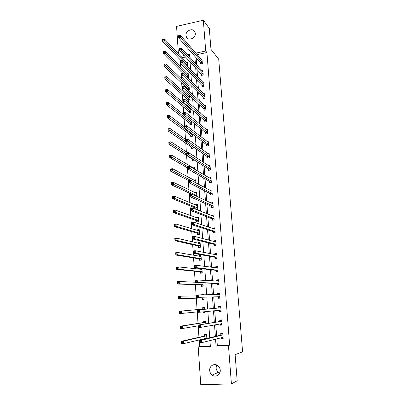 <?xml version="1.0" encoding="UTF-8"?>
<svg xmlns="http://www.w3.org/2000/svg" width="405" height="405" viewBox="0 0 405 405"><rect width="100%" height="100%" fill="white"/><g stroke="black" fill="none" stroke-linecap="round" stroke-linejoin="round"><path stroke-width="0.61" d="M195.316 33.377C195.919 38.308 188.173 41.366 186.391 36.931L186.016 35.453C185.414 30.512 193.22 27.459 194.967 31.98L195.316 33.377M219.778 372.964L218.513 372.296C217.075 371.208 216.265 369.735 216.088 367.887L216.624 364.971M220.239 370.145C220.75 374.671 215.617 377.804 212.179 375.091C210.696 373.962 209.866 372.438 209.689 370.524C209.177 365.902 214.518 362.799 217.946 365.745C219.302 366.864 220.067 368.332 220.239 370.145M178.418 53.814L176.565 26.386L203.335 20.25L209.304 28.431L210.959 49.349L218.72 59.226L242.585 351.844L235.113 354.684L237.173 380.756L231.412 383.889L200.764 384.75L198.212 346.994L210.352 346.402L209.932 340.559M199.331 342.827L199.589 346.619L198.212 346.994M180.088 59.682L180.169 60.927M180.316 63.064L180.584 66.997M180.878 71.315L181.04 73.71M181.187 75.856L181.389 78.818M181.673 83.04L181.916 86.604M182.063 88.766L182.199 90.74M182.478 94.861L182.802 99.615M182.949 101.797L183.014 102.754M183.288 106.778L183.693 112.747M184.103 118.797L184.594 126.001M184.928 130.916L185.5 139.371M185.758 143.132L186.351 151.85M186.594 155.454L187.201 164.384M187.5 168.738L188.062 177.031M188.436 182.503L188.927 189.778M189.15 193.053L189.221 194.111M189.378 196.395L189.803 202.642M190.016 205.801L190.173 208.119M190.33 210.418L190.684 215.617M190.892 218.66L191.135 222.259M191.292 224.572L191.575 228.703M191.773 231.625L192.107 236.53M192.264 238.859L192.471 241.901M192.664 244.706L193.084 250.943M193.246 253.287L193.377 255.221M193.56 257.899L194.076 265.488M194.233 267.847L194.289 268.657M194.461 271.208L195.073 280.174M195.377 284.634L196.081 295.007M196.298 298.176L197.073 309.643M197.26 312.392L198.01 323.413M198.293 327.534L198.956 337.299M199.133 339.916L199.164 340.352M199.589 346.619L210.327 346.093M189.626 56.184L188.927 56.33M185.571 57.039L182.118 57.763M206.864 338.494L206.575 334.373L204.571 334.49L204.672 335.892M204.854 338.545L204.884 338.97M205.831 323.818L205.624 320.882L203.629 321.008L203.73 322.4M202.991 311.88L203.057 312.771L205.046 312.635L204.976 311.678M204.808 309.283L204.682 307.506L202.697 307.643L202.794 309.025M202.029 298.105L202.125 299.477L204.105 299.33L203.953 297.179M203.786 294.749L203.745 294.243L201.771 294.394L201.801 294.779M201.113 284.938L201.209 286.3L203.178 286.138L202.945 282.892M200.202 271.882L200.293 273.233L202.257 273.056L201.948 268.733M199.964 268.505L200.019 269.29M199.295 258.937L199.392 260.273L201.341 260.086L200.991 255.125L199.042 255.322L199.108 256.223M198.399 246.098L198.49 247.425L200.434 247.227L200.09 242.306L198.151 242.514L198.202 243.268M197.513 233.371L197.605 234.687L199.533 234.475L199.194 229.594L197.265 229.817L197.306 230.42M196.633 220.75L196.724 222.056L198.642 221.829L198.303 216.994L196.385 217.222L196.415 217.682M196.288 209.471L197.761 209.289L197.422 204.49L195.514 204.738L195.534 205.052M195.757 208.231L195.828 209.289M196.855 196.425L196.552 192.097L194.658 192.527M195.898 182.888L195.681 179.8L193.792 180.109M194.957 169.472L194.825 167.609L193.069 167.873M193.975 172.459L193.266 172.56L193.231 172.034M192.329 159.19L192.421 160.441L194.289 160.01M194.02 156.183L193.97 155.515L193.185 155.636M191.494 147.182L191.58 148.422L193.448 148.124L193.367 146.959M190.659 135.265L190.745 136.5L192.608 136.191L192.456 134.025M189.834 123.449L189.92 124.674L191.778 124.35L191.555 121.206M189.019 111.729L189.105 112.939L190.947 112.61L190.659 108.499M190.294 108.181L189.459 108.332M188.203 100.101L188.29 101.306L190.127 100.961L189.813 96.506L188.715 96.714M187.621 89.733L189.312 89.409L189.003 84.989L187.971 85.192M187.399 88.568L187.469 89.591M187.793 78.089L188.507 77.947L188.198 73.563L187.221 73.756M187.687 66.374L187.399 62.223L186.477 62.416M216.827 338.793L217.338 345.748L229.64 345.141L206.935 52.529L197.063 54.614M196.131 57.799L196.653 64.886M196.987 69.452L197.524 76.747M197.853 81.208L198.404 88.705M198.728 93.054L199.295 100.764M199.604 105.001L200.191 112.924M200.495 117.05L201.093 125.185M201.386 129.195L202.004 137.553M202.292 141.446L202.92 150.027M203.199 153.799L203.847 162.602M204.12 166.258L204.783 175.294M205.041 178.823L205.725 188.092M205.978 191.494L206.677 200.996M206.92 204.272L207.633 214.017M207.866 217.166L208.605 227.154M208.823 230.167L209.577 240.403M209.79 243.278L210.565 253.773M210.767 256.512L211.557 267.259M211.749 269.857L212.559 280.862M212.741 283.318L213.572 294.592M213.739 296.9L214.589 308.402M214.756 310.675L215.602 322.208M215.784 324.668L216.629 336.135M221.039 337.714L221.125 338.848L223.165 338.737L222.77 333.472L220.73 333.583L220.836 335.001M220.001 323.919L220.097 325.205L222.132 325.083L221.737 319.864L219.707 319.99L219.814 321.398M218.978 310.286L219.085 311.683L221.11 311.546L220.715 306.372L218.695 306.514L218.801 307.906M217.976 296.895L218.077 298.277L220.092 298.126L219.702 292.997L217.693 293.154L217.799 294.521M216.979 283.616L217.08 284.988L219.085 284.821L218.7 279.739L216.7 279.906L216.791 281.105M215.992 270.454L216.093 271.811L218.087 271.633L217.708 266.591L215.713 266.774L215.794 267.801M215.014 257.398L215.116 258.749L217.1 258.557L216.721 253.555L214.741 253.753L214.802 254.613M214.042 244.458L214.144 245.8L216.118 245.592L215.744 240.636L213.769 240.843L213.82 241.537M213.081 231.63L213.177 232.956L215.146 232.738L214.772 227.823L212.812 228.045L212.848 228.572M212.124 218.908L212.225 220.219L214.179 219.991L213.81 215.116L211.856 215.354L211.886 215.723M211.177 206.292L211.273 207.593L213.222 207.35L212.858 202.515L210.929 202.976M210.241 193.777L210.337 195.073L212.276 194.815L211.911 190.026L209.982 190.34M209.309 181.374L209.405 182.655L211.334 182.387L210.975 177.633L209.172 177.891M208.388 169.067L208.479 170.343L210.403 170.06L210.043 165.346L208.418 165.589M207.471 156.867L207.562 158.127L209.476 157.839L209.122 153.161L207.638 153.394M206.56 144.767L206.656 146.018L208.56 145.714L208.205 141.077L206.849 141.299M205.659 132.764L205.755 134.004L207.649 133.69L207.299 129.094L206.044 129.301M204.768 120.857L204.859 122.092L206.747 121.763L206.398 117.202L205.234 117.409M203.882 109.051L203.973 110.271L205.851 109.937L205.507 105.411L204.424 105.609M203.001 97.342L203.092 98.552L204.96 98.202L204.621 93.717L203.604 93.909M202.13 85.723L202.222 86.923L204.079 86.564L203.745 82.114L202.789 82.301M201.265 74.196L201.356 75.391L203.209 75.021L202.875 70.607L201.973 70.784M200.409 62.765L200.5 63.944L202.343 63.57L202.009 59.186L201.158 59.363M203.335 20.25L205.715 51.03L195.787 53.131M206.935 52.529L205.715 51.03M229.64 345.141L228.45 345.511L231.412 383.889M215.556 339.117L216.073 346.118L228.45 345.511M194.845 56.335L195.367 63.469M195.706 68.06L196.243 75.396M196.572 79.881L197.124 87.424M197.443 91.798L198.01 99.554M198.323 103.817L198.906 111.785M199.214 115.936L199.812 124.122M200.105 128.157L200.723 136.561M201.012 140.479L201.639 149.111M201.918 152.908L202.571 161.767M202.839 165.442L203.502 174.535M203.766 178.089L204.449 187.414M204.697 190.836L205.396 200.404M205.639 203.7L206.358 213.506M206.59 216.67L207.325 226.724M207.547 229.756L208.302 240.064M208.514 242.959L209.289 253.52M209.491 256.274L210.281 267.092M210.473 269.71L211.283 280.792M211.466 283.262L212.296 294.612M212.468 296.936L213.319 308.514M213.486 310.802L214.336 322.415M214.518 324.896L215.364 336.444M189.697 57.181L189.505 54.462L187.606 54.867M184.234 55.581L180.762 56.315M209.734 337.8L208.889 325.904M208.702 323.347L207.851 311.379M207.679 309.025L206.828 297.098M206.656 294.703L205.826 283.014M205.644 280.473L204.829 269.062M204.636 266.368L203.842 255.236M203.639 252.396L202.864 241.532M202.647 238.555L201.892 227.954M201.67 224.836L200.931 214.493M200.698 211.238L199.979 201.158M199.736 197.767L199.037 187.935M198.784 184.417L198.101 174.833M197.837 171.183L197.169 161.843M196.901 158.066L196.253 148.964M195.974 145.066L195.342 136.202M195.053 132.182L194.435 123.55M194.142 119.409L193.539 111.005M193.236 106.743L192.653 98.567M192.34 94.193L191.773 86.24M191.454 81.749L190.902 74.014M190.573 69.412L190.036 61.889M217.338 345.748L216.073 346.118M223.135 338.317L221.125 338.848M222.112 324.83L220.097 325.205M205.036 312.559L203.057 312.771M221.1 311.46L219.085 311.683M203.756 294.369L201.771 294.394M219.718 293.134L217.693 293.154M218.725 280.037L216.7 279.906M217.738 267.047L215.713 266.774M201.032 255.677L199.042 255.322M216.766 254.168L214.741 253.753M200.07 242.98L198.151 242.514M215.556 241.329L213.769 240.843M198.982 230.339L197.265 229.817M214.412 228.582L212.812 228.045M197.959 217.794L196.385 217.222M213.324 215.941L211.856 215.354M196.982 205.355L195.514 204.738M212.286 203.406L210.914 202.763M196.035 193.018L194.648 192.355M210.975 194.987L210.104 193.61L188.355 182.463L188.203 180.245L190.335 179.941L212.007 191.317M211.273 190.973L209.977 190.284M195.109 180.782L193.787 180.068M221.241 337.664L221.773 338.231L223.125 338.16M222.775 333.548L221.444 333.862L222.79 333.786M200.318 341.126L199.412 341.172L199.478 342.159L200.384 342.114L200.318 341.126L201.346 340.251L201.513 342.716L199.25 342.832L199.083 340.372L201.346 340.251L222.877 334.889M223.059 337.314L201.513 342.716L200.384 342.114M199.412 341.172L199.083 340.372L220.715 335.148L221.444 333.862M199.478 342.159L199.25 342.832M206.585 334.484L205.34 334.758L204.54 336.039L181.202 341.314L183.419 341.197L183.571 343.637L206.844 338.185M206.596 334.687L205.34 334.758M205.046 338.499L205.401 338.848M182.427 343.04L183.571 343.637L181.354 343.749L181.202 341.314L181.541 343.086L182.427 343.04L182.366 342.063L181.481 342.109M206.677 335.78L183.419 341.197L182.366 342.063M181.354 343.749L181.541 343.086M220.087 323.904L220.75 324.643L222.092 324.562M221.758 320.102L220.426 320.315L221.768 320.233M199.27 325.807L198.369 325.863L198.435 326.84L199.336 326.784L199.27 325.807L200.293 324.967L200.46 327.407L198.212 327.539L198.045 325.104L221.844 321.271M222.026 323.671L200.46 327.407L199.336 326.784M198.369 325.863L198.045 325.104L219.692 321.529L220.426 320.315M198.435 326.84L198.212 327.539M218.943 310.245L219.738 311.177L221.074 311.086M220.745 306.772L219.414 306.884L220.75 306.793M198.232 310.635L197.336 310.701L197.402 311.668L198.298 311.607L198.232 310.635L199.255 309.83L199.422 312.245L197.184 312.397L197.017 309.982L220.821 307.765M221.003 310.149L199.422 312.245L198.298 311.607M197.336 310.701L197.017 309.982L218.68 308.033L219.414 306.884M197.402 311.668L197.184 312.397M205.644 321.14L204.398 321.327L203.599 322.537L180.265 326.192L182.468 326.055L182.62 328.475L198.101 325.858M205.649 321.246L204.398 321.327M181.481 327.858L182.62 328.475L180.412 328.607L180.265 326.192L180.595 327.913L181.481 327.858L181.42 326.891L180.534 326.946M205.725 322.274L182.468 326.055L181.42 326.891M180.412 328.607L180.595 327.913M204.712 307.906L203.467 308.008L202.662 309.152L179.329 311.217L181.521 311.06L181.673 313.455L197.149 311.911M204.712 307.921L203.467 308.008M205.011 312.179L203.766 312.265L203.376 311.84M180.539 312.822L181.673 313.455L179.481 313.607L179.329 311.217L179.658 312.883L180.539 312.822L180.478 311.865L179.602 311.926M204.778 308.888L181.521 311.06L180.478 311.865M179.481 313.607L179.658 312.883M220.067 297.781L218.73 297.827L220.062 297.726M217.804 294.521L218.411 293.569L219.738 293.468M218.73 297.827L217.839 296.784L196.167 297.402L196.005 295.012L219.809 294.379M197.205 295.615L198.227 294.84L198.389 297.229L196.167 297.402L196.379 296.642L197.27 296.571L197.205 295.615L196.314 295.685L196.379 296.642M219.986 296.738L198.389 297.229L197.27 296.571M196.005 295.012L196.314 295.685M219.075 284.639L217.738 284.588L219.059 284.482M216.918 281.111L217.419 280.371L218.74 280.26M217.738 284.588L216.842 283.5L195.154 282.548L194.997 280.184L197.205 279.992L218.806 281.105M196.192 280.736L197.205 279.992L197.372 282.361L195.154 282.548L195.367 281.764L196.253 281.688L196.192 280.736L195.306 280.812L195.367 281.764M218.983 283.449L197.372 282.361L196.253 281.688M194.997 280.184L195.306 280.812M218.087 271.613L216.751 271.466L218.067 271.35M216.037 267.832L216.432 267.285L217.748 267.163M216.751 271.466L215.855 270.327L194.157 267.842L193.995 265.498L196.197 265.29L217.809 267.948M195.185 266.004L196.197 265.29L196.359 267.634L194.157 267.842L194.365 267.027L195.245 266.946L195.185 266.004L194.304 266.085L194.365 267.027M217.986 270.272L196.359 267.634L195.245 266.946M193.995 265.498L194.304 266.085M203.781 294.708L203.148 294.759M204.079 298.93L202.834 299.027L204.079 298.981M196.06 295.888L180.59 296.212L180.736 298.581L178.554 298.748L201.887 297.999L202.834 299.027M178.732 297.999L178.554 298.748L178.408 296.384L180.59 296.212L179.547 296.986L178.676 297.052L178.732 297.999L179.607 297.933L179.547 296.986M179.607 297.933L180.736 298.581L204.009 297.953M178.676 297.052L178.408 296.384M203.153 285.798L201.918 285.9L203.163 285.935M195.134 282.209L179.663 281.505L179.81 283.849L177.643 284.037L200.966 284.821L201.918 285.9M177.815 283.262L177.643 284.037L177.496 281.693L179.663 281.505L178.625 282.244L177.755 282.32L177.815 283.262L178.686 283.186L178.625 282.244M178.686 283.186L179.81 283.849L203.082 284.771M177.755 282.32L177.496 281.693M201.406 268.672L200.713 268.733L200.252 269.315M202.237 272.773L201.007 272.884L202.252 273M201.999 269.401L178.747 266.935L178.894 269.259L176.732 269.462L200.055 271.76L201.007 272.884M176.904 268.657L176.732 269.462L176.59 267.138L178.747 266.935L177.714 267.644L176.848 267.73L176.904 268.657L177.77 268.581L177.714 267.644M177.77 268.581L178.894 269.259L202.161 271.704M176.848 267.73L176.59 267.138M201.037 255.742L199.812 255.864L199.452 256.284M201.326 259.858L200.1 259.975L201.001 260.116M201.088 256.461L177.841 252.502L177.982 254.806L175.836 255.023L199.149 258.805L200.1 259.975M176.003 254.198L175.836 255.023L175.694 252.725L177.841 252.502L175.947 253.272L176.003 254.198L176.863 254.107L176.808 253.186M176.863 254.107L177.982 254.806L201.244 258.744M175.947 253.272L175.694 252.725M200.136 242.97L198.663 243.38M200.424 247.05L199.204 247.182L199.741 247.298M200.181 243.633L176.939 238.206L177.081 240.489L174.945 240.722L198.253 245.962L199.204 247.182M175.112 239.871L174.945 240.722L174.803 238.444L176.939 238.206L175.056 238.955L175.112 239.871L175.967 239.775L175.912 238.864M175.967 239.775L177.081 240.489L200.338 245.896M175.056 238.955L174.803 238.444M199.24 230.308L197.883 230.592M199.528 234.353L198.617 234.576M199.285 230.911L176.048 224.046L176.19 226.309L174.064 226.557L197.367 233.224L198.313 234.49M174.231 225.676L174.064 226.557L173.927 224.299L176.048 224.046L174.17 224.775L174.231 225.676L175.081 225.58L175.026 224.674M175.081 225.58L176.19 226.309L199.442 233.153M174.17 224.775L173.927 224.299M198.359 217.748L197.108 217.936M198.642 221.763L197.574 221.955M198.394 218.295L175.168 210.018L175.309 212.255L173.193 212.519L196.486 220.593L197.432 221.905M173.355 211.618L173.193 212.519L173.051 210.286L175.168 210.018L173.299 210.721L173.355 211.618L174.201 211.511L174.145 210.615M174.201 211.511L175.309 212.255L198.551 220.523M173.299 210.721L173.051 210.286M197.478 205.294L196.425 205.426M197.761 209.274L196.582 209.436M197.513 205.786L174.292 196.116L174.433 198.339L172.327 198.617L195.61 208.074L196.557 209.425M172.484 197.691L172.327 198.617L172.191 196.4L174.292 196.116L172.429 196.8L172.484 197.691L173.33 197.579L173.274 196.688M173.33 197.579L174.433 198.339L197.67 207.993M172.429 196.8L172.191 196.4M196.607 192.942L195.757 193.053M196.638 193.377L173.426 182.346L173.563 184.543L171.472 184.842L190.937 193.884M171.629 183.89L171.472 184.842L171.335 182.645L173.426 182.346L171.573 183.009L171.629 183.89L172.464 183.774L172.409 182.893M172.464 183.774L196.795 195.564M171.573 183.009L171.335 182.645M195.747 180.691L195.058 180.787M195.772 181.07L172.565 168.703L172.702 170.88L170.621 171.188L188.214 180.372M170.773 170.216L170.621 171.188L170.485 169.012L172.565 168.703L170.723 169.346L170.773 170.216L171.609 170.095L171.553 169.219M171.609 170.095L189.965 179.997M170.723 169.346L170.485 169.012M194.891 168.541L194.334 168.622M194.911 168.87L171.715 155.181L171.852 157.343L169.781 157.666L187.363 167.837M169.933 156.669L169.781 157.666L169.644 155.51L171.715 155.181L169.877 155.803L169.933 156.669L170.763 156.538L170.707 155.677M170.763 156.538L187.454 166.47M169.877 155.803L169.644 155.51M187.621 152.68L170.875 141.785L171.006 143.927L168.946 144.261L192.188 159.003L193.028 160.35M169.098 143.243L168.946 144.261L168.814 142.125L170.875 141.785L169.042 142.388L169.098 143.243L169.923 143.112L169.867 142.251M169.923 143.112L186.406 153.804M169.042 142.388L168.814 142.125M208.13 158.041L207.33 156.674L185.576 141.537L185.429 139.381L170.039 128.512L170.171 130.633L168.121 130.982L191.347 146.985L192.167 148.326M168.267 129.944L168.121 130.982L167.989 128.866L170.039 128.512L168.217 129.094L168.267 129.944L169.088 129.802L169.037 128.952M169.088 129.802L185.561 141.35M184.589 127.038L169.209 115.354L169.341 117.455L167.3 117.82L190.517 135.062L191.312 136.404M167.447 116.761L167.3 117.82L167.174 115.724L169.209 115.354L167.392 115.921L167.447 116.761L168.262 116.615L168.212 115.774M168.262 116.615L192.522 134.956M183.759 114.812L168.389 102.318L168.52 104.399L166.49 104.779L189.692 123.241L190.466 124.578M166.632 103.7L166.49 104.779L166.359 102.698L168.389 102.318L166.582 102.865L166.632 103.7L167.447 103.548L167.392 102.713M167.447 103.548L191.692 123.13M190.715 109.33L167.579 89.399L167.705 91.459L165.685 91.854L188.872 111.512L189.626 112.848M165.827 90.75L165.685 91.854L165.559 89.794L167.579 89.399L165.777 89.925L165.827 90.75L166.637 90.593L166.587 89.768M166.637 90.593L190.861 111.395M189.899 97.706L166.774 76.596L166.9 78.636L164.891 79.041L188.062 99.878L188.796 101.209M165.027 77.922L164.891 79.041L164.764 77.001L166.774 76.596L164.977 77.102L165.027 77.922L165.832 77.76L165.782 76.94M165.832 77.76L190.041 99.757M189.084 86.179L165.974 63.904L166.101 65.929L164.101 66.344L187.257 88.341L187.976 89.667M164.238 65.205L164.101 66.344L163.974 64.319L165.974 63.904L164.187 64.395L164.238 65.205L165.037 65.038L164.987 64.228M165.037 65.038L189.226 88.214M216.604 258.603L215.769 258.456L217.08 258.329M215.166 254.684L215.46 254.31L216.766 254.178M215.769 258.456L214.873 257.266L193.165 253.272L193.008 250.948L195.195 250.725L216.822 254.902M194.187 251.409L195.195 250.725L195.357 253.049L193.165 253.272L193.372 252.431L194.248 252.34L194.187 251.409L193.312 251.5L193.372 252.431M216.994 257.205L195.357 253.049L194.248 252.34M193.008 250.948L193.312 251.5M215.298 245.678L214.797 245.552L216.103 245.42M214.301 241.663L215.794 241.304M214.797 245.552L213.906 244.316L192.188 238.839L192.031 236.54L194.208 236.297L215.845 241.972M193.2 236.955L194.208 236.297L194.365 238.601L192.188 238.839L192.39 237.973L193.261 237.877L193.2 236.955L192.324 237.052L192.39 237.973M216.017 244.25L194.365 238.601L193.261 237.877M192.031 236.54L192.324 237.052M214.118 232.85L215.136 232.617M213.45 228.774L214.827 228.536M213.835 232.764L212.939 231.478L191.216 224.547L191.059 222.269L193.225 222.011L214.873 229.144M192.223 222.639L193.225 222.011L193.382 224.289L191.216 224.547L191.413 223.656L192.284 223.555L192.223 222.639L191.352 222.74L191.413 223.656M215.045 231.407L193.382 224.289L192.284 223.555M191.059 222.269L191.352 222.74M213.015 220.128L214.174 219.925M212.645 216.027L213.87 215.875M212.883 220.077L211.987 218.751L190.254 210.387L190.102 208.13L192.253 207.856L213.911 216.427M191.251 208.459L192.253 207.856L192.41 210.114L190.254 210.387L190.451 209.471L191.312 209.36L191.251 208.459L190.39 208.565L190.451 209.471M214.078 218.675L192.41 210.114L191.312 209.36M190.102 208.13L190.39 208.565M211.962 207.507L213.222 207.335M211.942 203.447L212.919 203.325M211.936 207.497L211.04 206.125L189.302 196.359L189.15 194.122L191.292 193.833L212.954 203.821M190.294 194.405L191.292 193.833L191.444 196.071L189.302 196.359L189.494 195.418L190.355 195.301L190.294 194.405L189.434 194.522L189.494 195.418M213.126 206.044L190.355 195.301M189.15 194.122L189.434 194.522M211.187 190.983L211.977 190.876M189.343 180.488L190.335 179.941L190.487 182.159L188.355 182.463L188.548 181.496L189.403 181.379L189.343 180.488L188.487 180.61L188.548 181.496M212.174 193.524L189.403 181.379M188.203 180.245L188.487 180.61M210.403 178.62L211.04 178.529M210.018 182.569L209.172 181.192L187.419 168.693L187.272 166.501L189.393 166.182L211.071 178.914M188.401 166.698L189.393 166.182L189.54 168.379L187.419 168.693L187.611 167.705L188.462 167.579L188.401 166.698L187.55 166.83L187.611 167.705M211.238 181.106L188.462 167.579M187.272 166.501L187.55 166.83M209.598 166.364L210.114 166.288M209.066 170.257L208.246 168.885L186.492 155.054L186.346 152.877L188.457 152.548L210.139 166.617M187.464 153.039L188.457 152.548L188.603 154.725L186.492 155.054L186.68 154.042L187.525 153.91L187.464 153.039L186.619 153.171L186.68 154.042M210.306 168.789L187.525 153.91M186.346 152.877L186.619 153.171M208.783 154.209L209.198 154.143M185.703 139.644L185.758 140.505L186.599 140.368L186.543 139.502L185.429 139.381L187.53 139.036L209.218 154.421M186.543 139.502L187.53 139.036L187.677 141.193L185.576 141.537L185.758 140.505M209.38 156.573L186.599 140.368M207.952 142.155L208.286 142.099M207.198 145.932L206.423 144.565L184.665 128.147L184.518 126.011L186.609 125.651L208.302 142.327M185.627 126.092L186.609 125.651L186.756 127.788L184.665 128.147L184.847 127.094L185.682 126.947L185.627 126.092L184.786 126.239L184.847 127.094M208.464 144.464L185.682 126.947M184.518 126.011L184.786 126.239M207.122 130.197L207.38 130.157M206.277 133.918L205.522 132.556L183.764 114.878L183.622 112.762L185.698 112.387L207.395 130.329M184.715 112.803L185.698 112.387L185.844 114.504L183.764 114.878L183.941 113.8L184.776 113.653L184.715 112.803L183.885 112.954L183.941 113.8M207.552 132.45L184.776 113.653M183.622 112.762L183.885 112.954M205.365 122.001L204.631 120.644L182.873 101.726L182.726 99.63L184.796 99.245L206.494 118.432M183.819 99.635L184.796 99.245L184.938 101.341L182.873 101.726L183.045 100.632L183.875 100.475L183.819 99.635L182.989 99.792L183.045 100.632M206.651 120.533L183.875 100.475M182.726 99.63L182.989 99.792M204.459 110.185L203.745 108.834L181.987 88.695L181.845 86.619L183.9 86.219L205.598 106.631M182.928 86.584L183.9 86.219L184.042 88.295L181.987 88.695L182.159 87.581L182.984 87.419L182.928 86.584L182.103 86.746L182.159 87.581M205.755 108.712L182.984 87.419M181.845 86.619L182.103 86.746M203.563 98.461L202.864 97.114L181.106 75.781L180.969 73.725L183.014 73.31L204.712 94.927M182.042 73.654L183.014 73.31L183.156 75.37L181.106 75.781L181.278 74.647L182.098 74.48L182.042 73.654L181.222 73.821L181.278 74.647M204.869 96.992L182.098 74.48M180.969 73.725L181.222 73.821M202.677 86.837L201.994 85.49L180.24 62.983L180.098 60.942L182.139 60.517L203.836 83.314M181.167 60.836L182.139 60.517L182.275 62.557L180.24 62.983L180.407 61.828L181.222 61.656L181.167 60.836L180.352 61.008L180.407 61.828M203.988 85.364L181.222 61.656M180.098 60.942L180.352 61.008M201.796 75.3L201.128 73.958L179.374 50.301L179.238 48.276L181.268 47.841L202.966 71.796M180.301 48.139L181.268 47.841L181.405 49.861L179.374 50.301L179.542 49.121L180.357 48.949L180.301 48.139L179.486 48.311L179.542 49.121M203.118 73.826L180.357 48.949M188.279 74.743L165.184 51.324L165.311 53.328L163.316 53.759L182.898 73.335M163.453 52.599L163.316 53.759L163.195 51.754L165.184 51.324L163.402 51.794L163.453 52.599L164.248 52.427L164.197 51.622M164.248 52.427L188.421 76.763M200.926 63.858L200.273 62.522L178.524 37.726L178.387 35.726L180.402 35.27L202.1 60.37M179.44 35.549L180.402 35.27L180.539 37.28L178.524 37.726L178.686 36.531L179.496 36.354L179.44 35.549L178.63 35.731L178.686 36.531M202.252 62.385L179.496 36.354M187.48 63.398L164.4 38.855L164.521 40.844L162.542 41.285L181.091 60.735M162.673 40.105L162.542 41.285L162.415 39.295L164.4 38.855L162.623 39.31L162.673 40.105L163.468 39.928L163.417 39.133M163.468 39.928L187.621 65.397M223.018 337.274L222.699 337.289M222.755 335.036L220.715 335.148M222.841 334.95L220.801 335.062M204.636 335.953L206.641 335.841M204.54 336.039L206.545 335.927M206.459 338.165L206.803 338.145M221.986 323.625L221.444 323.661M221.727 321.403L219.692 321.529M221.813 321.327L219.783 321.454M220.963 310.098L219.105 310.23M220.705 307.891L218.68 308.033M220.791 307.82L218.771 307.962M203.695 322.456L205.689 322.334M203.599 322.537L205.593 322.41M204.733 308.959L202.743 309.101L204.743 308.939M202.662 309.152L204.652 309.01M219.95 296.693L217.936 296.845M219.854 296.632L217.839 296.784M219.778 294.43L218.766 294.506M218.943 283.399L216.938 283.566M218.847 283.333L216.842 283.5M218.771 281.156L218.341 281.192M217.946 270.216L215.951 270.398M217.849 270.145L215.855 270.327M217.779 267.994L217.505 268.019M201.887 297.999L203.862 297.847M201.989 298.055L203.968 297.908M200.966 284.821L202.935 284.659M201.067 284.887L203.037 284.72M201.665 269.472L201.963 269.447M200.055 271.76L202.014 271.583M200.156 271.826L202.115 271.649M199.149 258.805L201.103 258.613M199.255 258.881L201.204 258.689M198.253 245.962L200.197 245.759M198.359 246.043L200.298 245.84M197.367 233.224L199.295 233.007M197.468 233.31L199.402 233.098M196.486 220.593L198.41 220.366M196.587 220.69L198.511 220.462M195.61 208.074L197.524 207.831M195.711 208.17L197.63 207.927M195.094 195.605L196.648 195.397M195.291 195.696L196.754 195.504M192.188 159.003L192.603 158.937M192.289 159.119L192.775 159.043M191.347 146.985L193.018 146.716M191.449 147.106L193.185 146.833M190.517 135.062L192.38 134.754M190.618 135.194L192.481 134.88M189.692 123.241L191.545 122.918M189.793 123.373L191.646 123.054M188.872 111.512L190.72 111.183M188.973 111.653L190.821 111.319M188.062 99.878L189.899 99.534M188.163 100.025L190.001 99.681M187.257 88.341L189.084 87.986M187.358 88.487L189.186 88.133M216.958 257.15L214.974 257.342M216.857 257.074L214.873 257.266M215.976 244.195L214.002 244.402M215.88 244.114L213.906 244.316M215.004 231.346L213.04 231.569M214.908 231.26L212.939 231.478M214.037 218.609L212.083 218.842M213.941 218.518L211.987 218.751M213.086 205.983L211.137 206.226M212.989 205.882L211.04 206.125M212.134 193.458L210.2 193.711M212.038 193.352L210.104 193.61M211.197 181.035L209.269 181.303M211.101 180.924L209.172 181.192M210.266 168.718L208.347 169.001M210.17 168.602L208.246 168.885M209.339 156.502L207.431 156.796M209.243 156.381L207.33 156.674M208.423 144.388L206.52 144.691M208.327 144.261L206.423 144.565M207.512 132.374L205.624 132.688M207.416 132.243L205.522 132.556M206.611 120.457L204.727 120.781M206.515 120.32L204.631 120.644M205.72 108.636L203.842 108.975M205.619 108.494L203.745 108.834M204.829 96.911L202.966 97.261M204.733 96.765L202.864 97.114M203.953 85.283L202.09 85.637M203.852 85.131L201.994 85.49M203.077 73.745L201.229 74.115M202.981 73.589L201.128 73.958M186.568 76.869L188.279 76.525M186.715 77.011L188.381 76.677M202.211 62.299L200.369 62.679M202.115 62.142L200.273 62.522M186.69 65.321L187.474 65.159M186.832 65.468L187.581 65.316M186.391 36.931L187.662 38.44M212.179 375.091L218.513 372.296M222.821 334.986L220.781 335.097M204.611 335.988L206.616 335.877M221.793 321.352L219.763 321.479M220.776 307.841L218.756 307.982M203.674 322.486L205.669 322.36M219.768 294.44L218.958 294.506M218.771 281.161L218.381 281.192"/></g></svg>
